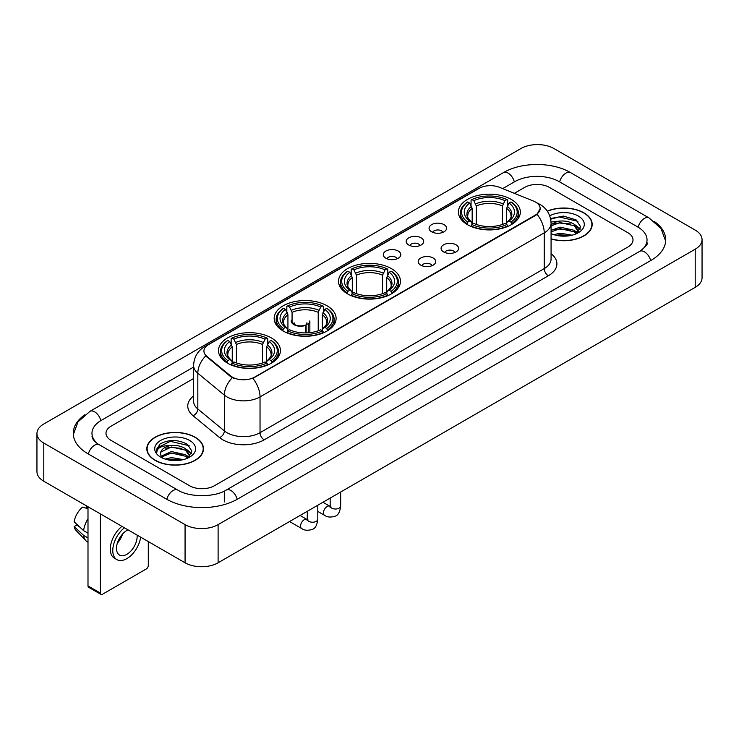 <?xml version="1.0" encoding="UTF-8"?>
<svg xmlns="http://www.w3.org/2000/svg" width="739" height="739" viewBox="0 0 739 739"><rect width="100%" height="100%" fill="white"/><g stroke="black" fill="none" stroke-linecap="round" stroke-linejoin="round"><path stroke-width="1.11" d="M391.393 268.617A30.964 17.875 0 0 0 357.648 264.738A30.964 17.875 0 0 0 338.536 281.254A30.964 17.875 0 0 0 347.607 293.891A30.964 17.875 0 0 0 381.352 297.771A30.964 17.875 0 0 0 400.464 281.254A30.964 17.875 0 0 0 391.393 268.617M327.035 305.77A30.964 17.875 0 0 0 293.3 301.9A30.964 17.875 0 0 0 274.178 318.407A30.964 17.875 0 0 0 283.249 331.054A30.964 17.875 0 0 0 316.994 334.924A30.964 17.875 0 0 0 336.106 318.407A30.964 17.875 0 0 0 327.035 305.77M271.352 337.917A30.964 17.875 0 0 0 237.616 334.046A30.964 17.875 0 0 0 218.504 350.554A30.964 17.875 0 0 0 227.566 363.2A30.964 17.875 0 0 0 261.31 367.071A30.964 17.875 0 0 0 280.423 350.554A30.964 17.875 0 0 0 271.352 337.917M511.268 199.41A30.964 17.875 0 0 0 477.523 195.53A30.964 17.875 0 0 0 458.411 212.047A30.964 17.875 0 0 0 467.482 224.684A30.964 17.875 0 0 0 501.218 228.563A30.964 17.875 0 0 0 520.33 212.047A30.964 17.875 0 0 0 511.268 199.41M431.622 231.797A8.766 5.062 180 0 1 429.886 230.365A8.766 5.062 180 0 1 432.786 224.074A8.766 5.062 180 0 1 444.019 224.638A8.766 5.062 180 0 1 445.756 230.365A8.766 5.062 180 0 1 431.622 231.797M442.947 232.314A5.256 3.039 0 0 0 441.543 230.836A5.256 3.039 0 0 0 436.361 230.069A5.256 3.039 0 0 0 432.694 232.314M408.741 245.006A8.766 5.062 180 0 1 407.004 243.574A8.766 5.062 180 0 1 409.905 237.284A8.766 5.062 180 0 1 421.138 237.847A8.766 5.062 180 0 1 422.874 243.574A8.766 5.062 180 0 1 408.741 245.006M420.066 245.533A5.256 3.039 0 0 0 418.653 244.055A5.256 3.039 0 0 0 413.48 243.279A5.256 3.039 0 0 0 409.812 245.533M385.86 258.216A8.766 5.062 180 0 1 384.123 256.784A8.766 5.062 180 0 1 387.024 250.503A8.766 5.062 180 0 1 398.247 251.066A8.766 5.062 180 0 1 399.993 256.784A8.766 5.062 180 0 1 385.86 258.216M397.185 258.742A5.256 3.039 0 0 0 395.771 257.264A5.256 3.039 0 0 0 390.589 256.498A5.256 3.039 0 0 0 386.922 258.742M443.649 251.944A8.766 5.062 180 0 1 441.904 250.512A8.766 5.062 180 0 1 444.813 244.23A8.766 5.062 180 0 1 456.037 244.794A8.766 5.062 180 0 1 457.774 250.512A8.766 5.062 180 0 1 443.649 251.944M454.975 252.47A5.256 3.039 0 0 0 453.561 250.992A5.256 3.039 0 0 0 448.379 250.225A5.256 3.039 0 0 0 444.712 252.47M420.759 265.153A8.766 5.062 180 0 1 419.022 263.721A8.766 5.062 180 0 1 421.923 257.44A8.766 5.062 180 0 1 433.156 258.003A8.766 5.062 180 0 1 434.892 263.721A8.766 5.062 180 0 1 420.759 265.153M432.084 265.68A5.256 3.039 0 0 0 430.68 264.202A5.256 3.039 0 0 0 425.498 263.435A5.256 3.039 0 0 0 421.83 265.68M533.447 201.054A15.768 9.108 180 0 1 535.553 202.08A15.768 9.108 180 0 1 540.172 208.518A15.768 9.108 180 0 1 535.553 214.957L254.669 377.121A15.768 9.108 180 0 1 230.596 375.911L206.781 356.272A15.768 9.108 180 0 1 203.927 351.053A15.768 9.108 180 0 1 208.546 344.605L479.232 188.325A15.768 9.108 180 0 1 499.435 187.309L533.447 201.054M551.072 238.974A28.331 16.36 0 0 0 592.179 224.379A28.331 16.36 0 0 0 583.884 212.814A28.331 16.36 0 0 0 547.276 211.114M195.188 437.22A28.331 16.36 0 0 0 164.307 433.682A28.331 16.36 0 0 0 146.821 448.795A28.331 16.36 0 0 0 155.116 460.36A28.331 16.36 0 0 0 185.997 463.898A28.331 16.36 0 0 0 203.484 448.795A28.331 16.36 0 0 0 195.188 437.22M540.172 208.518L537.087 214.319L535.553 215.428L252.895 378.396A20.443 11.806 60 0 1 260.036 396.917A23.371 13.487 180 0 1 226.993 396.917A23.371 13.487 180 0 1 224.37 395.116L197.83 373.232A23.371 13.487 180 0 1 193.609 365.5L193.609 401.268A23.371 13.487 0 0 0 197.83 409.009L224.37 430.892A23.371 13.487 0 0 0 226.993 432.694A23.371 13.487 0 0 0 260.036 432.694L544.227 268.617A23.371 13.487 0 0 0 551.072 259.075L551.072 223.307A23.371 13.487 180 0 1 544.227 232.84A20.443 11.806 -120 0 0 537.087 214.319M234.134 378.396L230.596 376.604L205.719 355.884A20.443 13.671 129.5 0 0 197.83 373.232L197.83 409.009A5.838 3.907 -50.5 0 1 193.045 415.715A29.209 16.868 180 0 1 193.609 395.919M189.609 485.754A17.524 10.115 0 0 0 214.393 485.754L627.873 247.029A17.524 10.115 0 0 0 633.009 239.879A17.524 10.115 0 0 0 627.873 232.72L549.391 187.41A17.524 10.115 0 0 0 524.607 187.41L514.344 193.332L524.607 187.41A17.524 10.115 0 0 1 549.391 187.41L627.873 232.72A17.524 10.115 0 0 1 633.009 239.879A17.524 10.115 0 0 1 627.873 247.029L214.393 485.754A17.524 10.115 0 0 1 189.609 485.754L111.127 440.444L189.609 485.754M193.609 378.516L111.127 426.135A17.524 10.115 0 0 0 105.991 433.285A17.524 10.115 0 0 0 111.127 440.444A17.524 10.115 0 0 1 105.991 433.285A17.524 10.115 0 0 1 111.127 426.135L193.609 378.516M551.072 238.789A28.036 16.193 0 0 0 591.893 224.379A28.036 16.193 0 0 0 583.681 212.934A28.036 16.193 0 0 0 547.387 211.271M553.88 234.679L560.07 233.173L572.078 235.187M556.301 235.344L560.07 234.688L569.557 235.713M551.072 230.392L560.07 227.113L574.175 230.3L577.177 233.173M551.072 231.898L560.07 228.628L574.175 231.815L576.402 233.7M551.035 221.996L559.257 221.146A14.604 8.434 0 0 0 551.072 225.062M559.257 221.146C564.855 220.555 569.834 221.589 574.175 224.25L578.452 230.974L578.351 232.083M551.072 225.848L560.07 222.568L574.175 225.764L578.406 231.732M551.072 233.293L551.7 233.866M551.072 233.589A20.443 11.806 0 0 0 578.304 232.72A20.443 11.806 0 0 0 578.304 216.028A20.443 11.806 0 0 0 549.733 215.834M576.642 233.589L580.577 226.67L576.087 219.871L563.451 216.093L550.537 218.55M550.675 219.206L559.035 216.924L577.889 221.312M554.518 223.815L559.035 222.975L570.591 223.954M576.863 226.67L580.106 229.386M554.518 229.875L559.035 229.035L570.591 230.014M576.863 232.73L577.335 233.044M556.689 235.436L569.335 235.75M575.136 224.942L580.291 228.85M575.136 231.002L577.815 232.619M155.319 460.24A28.036 16.193 0 0 0 185.877 463.75A28.036 16.193 0 0 0 203.188 448.795A28.036 16.193 0 0 0 194.976 437.34A28.036 16.193 0 0 0 164.418 433.83A28.036 16.193 0 0 0 147.107 448.795A28.036 16.193 0 0 0 155.319 460.24M165.176 459.095L171.374 457.58L183.374 459.593M167.605 459.76L171.374 459.095L180.861 460.129M187.946 457.995L191.872 451.086L187.392 444.287C177.785 439.326 168.612 439.271 159.892 444.121L156.529 450.282L156.853 452.268C157.037 447.825 161.61 445.589 170.561 445.552A14.604 8.434 0 0 0 160.548 453.561A14.604 8.434 0 0 0 161.259 456.157L171.374 451.529L185.48 454.716L188.482 457.58M161.749 456.961L171.374 453.035L185.48 456.231L187.697 458.106M170.561 445.552C176.159 444.97 181.129 446.005 185.48 448.656L189.757 455.39L189.655 456.499M160.548 453.728L161.047 451.935L171.374 446.984L185.48 450.171L189.711 456.148M161.259 456.157L162.996 458.282M189.609 440.444A20.443 11.806 0 0 0 160.696 440.444A20.443 11.806 0 0 0 160.696 457.136A20.443 11.806 0 0 0 189.609 457.136A20.443 11.806 0 0 0 189.609 440.444M156.529 450.421L157.167 447.926L170.33 441.331L189.193 445.728M165.813 448.231L170.33 447.391L181.896 448.37M188.159 451.086L191.41 453.801M165.813 454.291L170.33 453.45L181.896 454.43M188.159 457.145L188.639 457.45M167.993 459.843L180.639 460.157M186.431 449.358L191.595 453.266M186.431 455.409L189.119 457.035M466.928 224.36L467.75 222.143A27.805 16.055 0 0 1 467.75 201.95L469.662 203.049A25.117 14.503 0 0 0 469.662 221.035L471.556 222.116L472.166 224.37M472.166 223.446L472.166 208.343L469.662 203.049M471.057 205.442L471.057 200.038L471.888 199.567A27.805 16.055 0 0 1 506.862 199.567L504.949 200.666A25.117 14.503 0 0 0 473.801 200.666L476.295 205.959L476.295 224.425M502.455 224.425L502.455 205.959L504.949 200.666M471.057 225.958A28.978 16.729 0 0 0 507.693 225.958L506.862 224.527A27.805 16.055 0 0 1 471.888 224.527L471.057 226.457M507.693 226.457L507.693 225.958M467.75 201.95L466.928 202.421A28.978 16.729 0 0 0 460.397 212.998A28.978 16.729 0 0 0 466.928 223.575M506.862 199.567L507.693 200.038L507.693 205.442M471.888 224.527L473.801 223.427A25.117 14.503 0 0 0 504.949 223.427L506.862 224.527M469.662 221.035L467.75 222.143M473.801 200.666L471.888 199.567M471.556 206.31A22.466 12.969 0 0 0 471.556 222.116L471.658 222.18C468.471 219.095 467.168 216.998 467.759 215.899A21.616 12.48 0 0 1 472.166 208.343M511.822 223.575A28.978 16.729 0 0 0 518.344 212.998A28.978 16.729 0 0 0 511.822 202.421L510.991 201.95A27.805 16.055 0 0 1 510.991 222.143L511.822 224.36M510.991 222.143L509.079 221.035A25.117 14.503 0 0 0 509.079 203.049L510.991 201.95M509.079 203.049L506.584 208.343L506.584 223.446L507.194 222.116L509.079 221.035M506.584 208.343A21.616 12.48 0 0 1 510.991 215.899C511.573 217.007 510.279 219.104 507.083 222.18L507.194 222.116A22.466 12.969 0 0 0 507.194 206.31M506.584 224.37L506.584 223.446M347.053 293.568L347.884 291.351A27.805 16.055 0 0 1 347.884 271.158L349.796 272.266A25.117 14.503 0 0 0 349.796 290.251L351.681 291.323L352.291 293.577M352.291 292.653L352.291 277.55L349.796 272.266M351.182 274.659L351.182 269.245L352.013 268.774A27.805 16.055 0 0 1 386.987 268.774L385.074 269.874A25.117 14.503 0 0 0 353.926 269.874L356.42 275.167L356.42 293.632M382.58 293.632L382.58 275.167L385.074 269.874M351.182 295.166A28.978 16.729 0 0 0 387.818 295.166L386.987 293.734A27.805 16.055 0 0 1 352.013 293.734L351.182 295.665M387.818 295.665L387.818 295.166M347.884 271.158L347.053 271.629A28.978 16.729 0 0 0 340.522 282.206A28.978 16.729 0 0 0 347.053 292.783M386.987 268.774L387.818 269.245L387.818 274.659M352.013 293.734L353.926 292.635A25.117 14.503 0 0 0 385.074 292.635L386.987 293.734M349.796 290.251L347.884 291.351M353.926 269.874L352.013 268.774M351.681 275.518A22.466 12.969 0 0 0 351.681 291.323L351.782 291.388C348.596 288.302 347.293 286.205 347.884 285.106A21.616 12.48 0 0 1 352.291 277.55M391.947 292.783A28.978 16.729 0 0 0 398.478 282.206A28.978 16.729 0 0 0 391.947 271.629L391.116 271.158A27.805 16.055 0 0 1 391.116 291.351L391.947 293.568M391.116 291.351L389.204 290.251A25.117 14.503 0 0 0 389.204 272.266L391.116 271.158M389.204 272.266L386.709 277.55L386.709 292.653L387.319 291.323L389.204 290.251M386.709 277.55A21.616 12.48 0 0 1 391.116 285.106C391.707 286.215 390.404 288.312 387.218 291.388L387.319 291.323A22.466 12.969 0 0 0 387.319 275.518M386.709 293.577L386.709 292.653M282.695 330.721L283.527 328.504A27.805 16.055 0 0 1 283.527 308.311L285.439 309.419A25.117 14.503 0 0 0 285.439 327.405L287.323 328.476L287.933 330.73M287.933 329.806L287.933 314.712L285.439 309.419M286.824 311.812L286.824 306.399L287.656 305.928A27.805 16.055 0 0 1 322.629 305.928L320.717 307.036A25.117 14.503 0 0 0 289.568 307.036L292.062 312.329L292.062 322.176M318.223 330.795L318.223 312.329L320.717 307.036M286.824 332.328A28.978 16.729 0 0 0 323.46 332.328L322.629 330.887A27.805 16.055 0 0 1 287.656 330.887L286.824 332.818M323.46 332.818L323.46 332.328M283.527 308.311L282.695 308.791A28.978 16.729 0 0 0 276.164 319.368A28.978 16.729 0 0 0 282.695 329.936M322.629 305.928L323.46 306.399L323.46 311.812M287.656 330.887L289.568 329.788A25.117 14.503 0 0 0 320.717 329.788L322.629 330.887M285.439 327.405L283.527 328.504M289.568 307.036L287.656 305.928M287.323 312.671A22.466 12.969 0 0 0 287.323 328.476L287.434 328.55C284.238 325.456 282.935 323.368 283.527 322.259A21.616 12.48 0 0 1 287.933 314.712M327.589 329.936A28.978 16.729 0 0 0 334.12 319.368A28.978 16.729 0 0 0 327.589 308.791L326.758 308.311A27.805 16.055 0 0 1 326.758 328.504L327.589 330.721M326.758 328.504L324.846 327.405A25.117 14.503 0 0 0 324.846 309.419L326.758 308.311M324.846 309.419L322.352 314.712L322.352 329.806L322.961 328.476L324.846 327.405M322.352 314.712A21.616 12.48 0 0 1 326.758 322.259C327.349 323.368 326.047 325.465 322.86 328.55L322.961 328.476A22.466 12.969 0 0 0 322.961 312.671M322.352 330.73L322.352 329.806M227.012 362.867L227.843 360.65A27.805 16.055 0 0 1 227.843 340.457L229.755 341.566A25.117 14.503 0 0 0 229.755 359.551L231.64 360.623L232.249 362.877M232.249 361.962L232.249 346.859L229.755 341.566M231.141 343.958L231.141 338.554L231.972 338.074A27.805 16.055 0 0 1 266.945 338.074L265.042 339.183A25.117 14.503 0 0 0 233.884 339.183L236.388 344.476L236.388 362.941M262.539 362.941L262.539 344.476L265.042 339.183M231.141 364.475A28.978 16.729 0 0 0 267.777 364.475L266.945 363.043A27.805 16.055 0 0 1 231.972 363.043L231.141 364.964M267.777 364.964L267.777 364.475M227.843 340.457L227.012 340.938A28.978 16.729 0 0 0 220.49 351.515A28.978 16.729 0 0 0 227.012 362.092M266.945 338.074L267.777 338.554L267.777 343.958M231.972 363.043L233.884 361.934A25.117 14.503 0 0 0 265.042 361.934L266.945 363.043M229.755 359.551L227.843 360.65M233.884 339.183L231.972 338.074M231.64 344.817A22.466 12.969 0 0 0 231.64 360.623L231.75 360.697C228.554 357.611 227.252 355.514 227.843 354.406A21.616 12.48 0 0 1 232.249 346.859M271.915 362.092A28.978 16.729 0 0 0 278.437 351.515A28.978 16.729 0 0 0 271.915 340.938L271.084 340.457A27.805 16.055 0 0 1 271.084 360.65L271.915 362.867M271.084 360.65L269.172 359.551A25.117 14.503 0 0 0 269.172 341.566L271.084 340.457M269.172 341.566L266.668 346.859L266.668 361.962L267.278 360.623L269.172 359.551M266.668 346.859A21.616 12.48 0 0 1 271.074 354.406C271.666 355.514 270.363 357.611 267.176 360.697L267.278 360.623A22.466 12.969 0 0 0 267.278 344.817M266.668 362.877L266.668 361.962M309.863 332.652L309.863 320.846A9.348 5.395 180 0 1 308.246 323.876L308.246 332.799M291.166 320.846A9.348 5.395 0 0 0 293.91 324.661A9.348 5.395 0 0 0 305.77 325.308L305.77 332.91M306.131 332.901L306.131 324.56A6.429 3.713 0 0 0 306.944 322.749M292.062 319.507A8.766 5.062 -0 0 0 294.325 324.421A8.766 5.062 -0 0 0 305.346 325.068L305.77 325.308M306.131 324.56L308.246 323.876M294.094 322.749A6.429 3.713 0 0 0 295.277 324.901M100.384 593.075A2.919 1.69 120 0 0 100.994 594.415L88.597 587.256A2.919 1.69 -60 0 1 87.996 585.925L100.384 593.075L100.384 513.901M87.996 506.742L87.996 585.925M100.994 594.415A2.919 1.69 120 0 0 102.453 594.267L146.239 568.993A2.919 1.69 120 0 0 148.299 565.409L148.299 541.558M128.05 529.872A14.604 8.434 120 0 0 126.822 530.5A14.604 8.434 120 0 0 117.279 543.368A14.604 8.434 120 0 0 119.515 555.072A14.604 8.434 120 0 0 126.822 554.342A14.604 8.434 120 0 0 137.075 535.082M117.381 543.026A14.604 8.434 120 0 0 122.628 533.946M86.749 506.03L86.749 507.665L87.996 508.386M121.981 526.362A19.861 11.464 120 0 0 110.961 543.793A19.861 11.464 120 0 0 114.416 558.194L116.891 559.626A19.861 11.464 120 0 0 126.822 558.638A19.861 11.464 120 0 0 140.669 537.151M124.457 527.794A19.861 11.464 120 0 0 113.436 545.225A19.861 11.464 120 0 0 116.891 559.626M87.996 518.769A19.279 11.131 120 0 0 83.609 530.648L74.149 521.799A15.186 8.766 120 0 1 82.62 507.12L87.996 508.746M87.996 533.179L83.609 530.648M79.267 526.584L76.69 525.096L74.149 526.565L83.609 535.415L87.996 537.946M83.609 535.415A19.279 11.131 120 0 0 85.983 540.8A19.279 11.131 120 0 0 87.442 541.946L87.996 542.26M74.149 526.565A15.186 8.766 120 0 0 75.941 530.343L85.983 540.8M641.203 250.429A31.546 18.216 0 0 0 647.031 239.879A31.546 18.216 0 0 0 637.785 227.002L559.303 181.692A31.546 18.216 0 0 0 514.695 181.692L502.686 188.621M193.609 367.061L101.215 420.408A31.546 18.216 0 0 0 91.969 433.285A31.546 18.216 0 0 0 97.797 443.834M185.064 524.625A23.371 13.487 0 0 0 218.107 524.625L695.205 249.182A23.371 13.487 0 0 0 702.05 239.639A23.371 13.487 0 0 0 695.205 230.097L553.936 148.539A23.371 13.487 0 0 0 520.893 148.539L43.795 423.992A23.371 13.487 0 0 0 36.95 433.525A23.371 13.487 0 0 0 43.795 443.067L185.064 524.625L185.064 562.785A23.371 13.487 0 0 0 218.107 562.785L695.205 287.342A23.371 13.487 0 0 0 702.05 277.799L702.05 239.639M36.95 433.525L36.95 471.685A23.371 13.487 0 0 0 43.795 481.228L185.064 562.785M84.893 414.736A50.243 29.006 0 0 0 73.281 433.285A50.243 29.006 0 0 0 87.996 453.801L166.478 499.111A50.243 29.006 0 0 0 237.524 499.111L651.004 260.387A50.243 29.006 0 0 0 665.719 239.879A50.243 29.006 0 0 0 654.107 221.33M206.781 356.272L206.781 356.965M230.596 375.911L230.596 376.604M254.669 377.121L254.669 377.592M535.553 214.957L535.553 215.428M264.165 439.844A5.838 3.372 60 0 1 260.036 432.694L260.036 396.917L544.227 232.84L544.227 268.617A5.838 3.372 60 0 0 548.356 275.767L264.165 439.844A29.209 16.868 180 0 1 222.864 439.844A29.209 16.868 180 0 1 219.585 437.599L193.045 415.715M551.072 223.307C550.675 214.901 546.98 208.601 539.997 204.407L537.041 202.966A20.443 9.579 112 0 0 536.773 202.865M206.809 345.806A20.443 11.806 -120 0 0 204.685 346.6C197.701 350.794 194.006 357.094 193.609 365.5M204.685 346.6L477.514 189.082A20.443 11.806 60 0 1 479.066 188.427M232.342 377.684A20.443 13.671 129.5 0 0 224.37 395.116L224.37 430.892A5.838 3.907 -50.5 0 1 219.585 437.599M551.072 253.726A29.209 16.868 180 0 1 548.356 275.767M502.455 205.959A21.616 12.48 0 0 0 476.295 205.959M503.065 203.918A22.466 12.969 0 0 0 475.685 203.918M382.58 275.167A21.616 12.48 0 0 0 356.42 275.167M383.19 273.134A22.466 12.969 0 0 0 355.81 273.134M318.223 312.329A21.616 12.48 0 0 0 292.062 312.329M318.832 310.288A22.466 12.969 0 0 0 291.452 310.288M262.539 344.476A21.616 12.48 0 0 0 236.388 344.476M263.149 342.434A22.466 12.969 0 0 0 235.778 342.434M340.679 492.017L340.679 505.984A5.256 3.039 180 0 1 338.896 508.256A5.256 3.039 180 0 1 331.7 508.127A5.256 3.039 180 0 1 330.167 505.984L329.991 507.12L330.462 506.723M340.679 505.984C339.958 512.09 338.065 515.499 335.007 516.21C330.666 517.559 327.174 517.254 324.532 515.305A5.256 3.039 -60 0 1 323.728 511.092A5.256 3.039 -60 0 1 327.165 506.455A5.256 3.039 -60 0 1 327.395 506.335A5.256 3.039 -60 0 1 329.788 506.197L330.86 506.621M317.798 505.236L317.798 519.194A5.256 3.039 180 0 1 316.015 521.466A5.256 3.039 180 0 1 308.819 521.337A5.256 3.039 180 0 1 307.276 519.194L307.11 520.33L307.581 519.942M317.798 519.194C317.077 525.3 315.183 528.708 312.126 529.42C307.784 530.768 304.292 530.463 301.651 528.514A5.256 3.039 -60 0 1 300.838 524.302A5.256 3.039 -60 0 1 304.274 519.674A5.256 3.039 -60 0 1 304.514 519.545A5.256 3.039 -60 0 1 306.907 519.406L307.969 519.831M237.173 499.315A9.348 5.395 -120 0 0 230.919 490.52A9.348 5.395 -120 0 0 226.245 490.059C214.744 497.495 189.249 497.495 177.757 490.059L99.275 444.749C98.342 444.407 93.788 441.303 92.357 438.015L91.969 436.149M166.829 499.315A9.348 5.395 -60 0 1 173.083 490.52A9.348 5.395 -60 0 1 177.757 490.059M88.347 454.005A9.348 5.395 -60 0 1 94.601 445.211A9.348 5.395 -60 0 1 99.275 444.749M73.327 434.606L77.983 421.895L89.927 411.364A9.348 5.395 60 0 1 94.601 411.826A9.348 5.395 60 0 1 100.864 420.62M89.927 411.364L503.416 172.64A9.348 5.395 60 0 1 508.081 173.102A9.348 5.395 60 0 1 514.344 181.896M503.416 172.64C521.642 161.795 552.356 161.795 570.591 172.64A9.348 5.395 120 0 0 565.917 173.102A9.348 5.395 120 0 0 559.654 181.896M665.673 241.191L661.017 228.48L649.073 217.95A9.348 5.395 120 0 0 644.399 218.411A9.348 5.395 120 0 0 638.136 227.206M650.653 260.59A9.348 5.395 -120 0 0 644.399 251.805A9.348 5.395 -120 0 0 639.725 251.343L226.245 490.059M218.107 562.785L218.107 524.625M43.795 481.228L43.795 443.067M695.205 287.342L695.205 249.182M224.305 501.975L224.305 491.481M477.514 189.082L481.265 187.337M591.893 226.716L591.893 224.379M578.452 231.972L578.452 230.974M203.188 451.132L203.188 448.795M189.757 456.388L189.757 455.39M147.107 451.132L147.107 448.795M460.397 218.347L460.397 212.998M518.344 218.347L518.344 212.998M340.522 287.554L340.522 282.206M398.478 287.554L398.478 282.206M276.164 324.707L276.164 319.368M334.12 324.707L334.12 319.368M220.49 356.854L220.49 351.515M278.437 356.854L278.437 351.515M324.532 515.305L317.798 511.416M330.167 498.095L330.167 505.984M329.788 506.197L322.961 502.252M301.651 528.514L289.559 521.54M307.276 511.305L307.276 519.194M306.907 519.406L300.071 515.462M647.031 242.743C648.334 243.685 645.895 246.549 639.725 251.343M570.591 172.64L649.073 217.95"/></g></svg>
